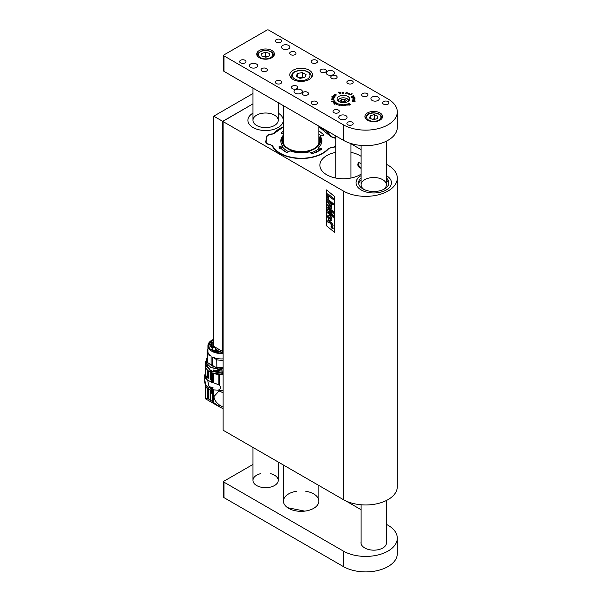 <?xml version="1.0" encoding="UTF-8"?>
<svg xmlns="http://www.w3.org/2000/svg" width="602" height="602" viewBox="0 0 602 602"><rect width="100%" height="100%" fill="white"/><g stroke="black" fill="none" stroke-linecap="round" stroke-linejoin="round"><path stroke-width="0.9" d="M386.379 164.248L388.042 165.204A31.605 18.248 0 0 1 397.297 178.109A31.605 18.248 0 0 1 377.793 194.965A31.605 18.248 0 0 1 343.351 191.007L223.124 121.596L223.124 430.212L223.124 121.596M343.351 191.007L343.351 499.622L223.124 430.212M334.614 196.538L334.614 232.447L326.585 225.84L326.585 189.923L334.614 196.538M266.408 137.452L265.745 141.921M266.408 136.985A5.689 3.281 180 0 1 271.863 133.99A2.528 1.46 0 0 0 274.045 133.177L274.045 133.501M222.943 121.341L252.945 103.868L222.68 121.341L222.68 351.508L213.74 346.346L213.74 116.178L222.68 121.341M350.936 143.78L361.102 149.65M330.558 136.436L330.558 136.037A30.431 17.571 0 0 0 318.857 126.586M283.459 126.729A30.431 17.571 0 0 0 274.045 133.177M265.745 141.35A5.689 3.281 180 0 0 265.723 141.636A5.689 3.281 180 0 0 270.223 144.849A2.528 1.46 0 0 1 272.119 145.865A30.431 17.571 0 0 0 298.682 158.454A30.431 17.571 0 0 0 328.632 148.724A2.528 1.46 0 0 1 330.807 147.911A5.689 3.281 180 0 0 335.765 146M330.558 136.037A2.528 1.46 0 0 0 332.454 137.053A5.689 3.281 180 0 1 335.765 138.257M343.351 499.622A31.605 18.248 0 0 0 377.793 503.573A31.605 18.248 0 0 0 397.297 486.717L397.297 178.109M335.765 152.374A23.478 13.56 0 0 0 319.865 165.204A23.478 13.56 0 0 0 326.743 174.791A23.478 13.56 0 0 0 361.102 174.083M361.102 156.332A23.478 13.56 0 0 0 350.936 152.374M361.102 163.955L359.951 162.841L358.295 162.728C357.182 165.309 358.115 167.168 361.102 168.319M361.223 189.976A17.699 10.219 0 0 0 380.509 192.189A17.699 10.219 0 0 0 391.435 182.752A17.699 10.219 0 0 0 386.379 175.603A17.699 10.219 0 0 1 391.435 182.752L391.435 182.752A17.699 10.219 0 0 1 380.509 192.189A17.699 10.219 0 0 1 361.223 189.976A17.699 10.219 0 0 1 356.045 182.752A17.699 10.219 0 0 0 361.223 189.976M361.102 175.603A17.699 10.219 0 0 0 356.045 182.752A17.699 10.219 0 0 1 361.102 175.603M253.066 127.534A17.699 10.219 0 0 0 272.352 129.746A17.699 10.219 0 0 0 283.279 120.31A17.699 10.219 0 0 0 278.222 113.153A17.699 10.219 180 0 1 283.279 120.31A17.699 10.219 180 0 1 265.58 130.529A17.699 10.219 180 0 1 247.889 120.31A17.699 10.219 0 0 0 253.066 127.534M252.945 113.153A17.699 10.219 0 0 0 247.889 120.31A17.699 10.219 180 0 1 252.945 113.153M327.879 220.49L331.74 222.552L333.109 225.517L331.74 224.403L331.74 225.156L329.264 222.371L328.549 221.942L328.519 222.657L327.714 222.003L327.879 220.49L328.489 220.543L330.934 222.499M328.519 222.657L328.752 221.957M331.747 225.148L331.747 224.411M330.942 221.897L333.109 225.517M327.766 204.522L330.626 206.862L331.07 206.591L330.34 205.019L327.759 202.814L327.759 201.572L331.74 204.83L331.74 206.019L331.213 205.598L331.845 207.6L331.559 208.337L330.791 208.232L327.759 205.771L327.759 204.529L330.957 206.915M331.213 205.598L331.551 208.337M327.766 201.572L331.747 204.83L331.74 206.019M327.766 211.851L332.319 215.591L327.759 210.602L327.759 209.376L332.342 211.784L327.759 208.142L327.759 206.96L333.245 211.452L333.245 213.311L329.467 211.325L333.245 215.493L333.245 217.367L327.759 213.04L327.759 211.859L332.274 215.546M333.26 217.36L333.26 215.486L329.49 211.332M333.26 213.304L333.26 211.445L327.759 206.96M327.766 209.368L332.312 211.753M327.759 200.331L327.759 199.096L331.74 202.355L331.74 203.589L327.759 200.331M331.747 203.581L331.747 202.347L327.759 199.096M328.669 199.006L328.669 195.77L333.245 199.525L333.245 198.224L327.759 193.724L327.759 198.254L328.669 199.006L328.677 195.778M333.26 199.518L333.26 198.216L327.759 193.724M334.614 232.432L326.585 225.84L326.593 189.931M333.26 204.823L333.26 203.581L332.281 202.799L333.26 203.581L333.245 204.823L332.281 204.033L332.281 202.799M331.356 220.791L331.348 220.799C332.063 220.197 332.011 219 331.183 217.209C329.896 215.667 329.016 214.997 328.534 215.2L327.879 215.591C327.42 215.998 327.586 217.111 328.361 218.932C329.557 220.528 330.558 221.145 331.348 220.799L331.356 220.791C332.056 220.204 331.995 219.008 331.175 217.217C329.888 215.667 329.008 214.997 328.519 215.207L327.879 215.591M328.534 215.2L327.894 215.584L328.534 215.2M333.23 228.271L332.966 228.895L333.23 228.271L332.131 226.074L331.017 226.457L332.123 228.662L333.222 228.278L332.116 226.074L331.01 226.457L331.273 225.833M332.116 226.337L333.041 228.128L332.123 228.399L331.198 226.615L332.116 226.337L331.198 226.615L331.401 226.111M332.131 228.399L333.049 228.12L332.123 228.399L331.198 226.615M328.873 218.21L328.745 216.592L330.814 218.18L330.799 219.557L328.873 218.21L328.752 216.585M330.807 219.549L328.88 218.202M332.394 228.181L332.755 227.398L331.476 226.352L332.033 227.029L331.476 227.466L332.394 228.181L332.763 227.398L331.491 226.352M332.033 227.278L331.491 227.21M383.489 189.457A12.642 7.299 0 0 0 386.379 184.814A12.642 7.299 0 0 0 382.676 179.652A12.642 7.299 0 0 0 368.906 178.072A12.642 7.299 0 0 0 361.102 184.814A12.642 7.299 0 0 0 363.992 189.457M388.802 183.783A15.17 8.759 0 0 0 386.379 179.975M361.102 179.975A15.17 8.759 0 0 0 358.679 183.783M361.102 177.914A15.17 8.759 0 0 0 358.574 182.752A15.17 8.759 0 0 0 363.014 188.945A15.17 8.759 0 0 0 379.546 190.842A15.17 8.759 0 0 0 388.907 182.752A15.17 8.759 0 0 0 386.379 177.914M272.992 114.395A12.642 7.299 180 0 1 278.222 120.31A12.642 7.299 180 0 1 265.58 127.609A12.642 7.299 180 0 1 252.945 120.31A12.642 7.299 180 0 1 259.831 113.808A12.642 7.299 180 0 1 272.992 114.395M222.943 392.858L219.655 390.961L222.943 390.299M222.943 407.102L219.406 405.011L219.406 406.817L210.264 400.014L207.991 398.757L205.387 398.592L205.673 386.845M219.655 390.961L218.135 391.985L218.135 390.141L213.695 389.908L213.695 402.55M218.135 405.989L218.135 403.889C215.508 401.587 214.109 399.141 213.951 396.552L218.135 391.985M218.135 403.889L219.406 405.011M205.982 387.304L205.673 398.742M222.943 408.653L219.406 406.817M207.991 398.757L207.991 388.689M208.879 389.201L208.879 399.231M212.604 401.654L212.604 389.554L211.814 389.238L211.814 393.7L211.483 390.645L205.643 386.8L204.703 381.992L204.763 376.95L206.922 379.614L211.43 382.217L212.152 381.894M212.604 389.554L213.695 389.908M205.455 364.692L205.455 361.689L206.08 361.275M205.455 361.689L205.583 364.503M205.628 363.202L205.335 365.64L205.982 368.258L207.991 370.689L211.753 372.533L206.095 365.565M205.335 365.723L205.335 374.534L204.703 374.88L205.643 376.476L206.14 376.19L205.357 374.519M211.814 389.238L213.183 387.906L211.881 387.161L211.144 387.981M208.728 385.822L207.705 380.065L208.533 385.573L211.437 387.899L212.882 388.267M212.604 382.383L212.604 373.172L211.814 372.841L211.814 382.037L218.564 384.776M222.943 374.722L218.135 374.549L218.135 384.558L219.406 385.318C221.182 386.86 221.182 388.298 219.406 389.637L218.135 390.141M206.922 388.079L206.922 386.221L211.43 388.824L211.43 390.675M211.43 388.824L212.152 388.313M219.406 389.637L219.406 391.127M205.583 363.894L205.432 364.714M205.673 375.339L205.673 367.536L205.982 375.911M206.328 362.901L206.26 360.568M206.922 386.221L205.756 385.099L204.703 379.448M205.756 378.538L205.643 376.476M206.14 376.19L207.299 377.74L207.299 370.102M205.756 376.656L207.299 377.74M211.43 387.906L211.43 387.906A4.048 2.333 120 0 0 211.437 387.899L212.167 387.477L212.882 387.891M211.881 387.161L211.881 387.643M219.406 374.677L219.406 385.318M218.135 374.549L213.695 373.564L213.695 382.819M212.604 373.172L213.695 373.564M211.814 372.841L222.943 374.504M222.943 373.473L211.129 371.186L206.095 364.609L206.238 360.583M211.43 382.217L211.483 372.691M210.264 372.044L210.264 379.681L211.483 380.329M208.879 371.231L208.879 378.869M207.991 378.327L207.991 370.689M210.339 379.727L211.43 380.359M222.943 372.412L213.718 371.035L213.138 371.509C210.098 370.245 208.142 368.567 207.276 366.46L207.276 364.195M213.138 371.509L213.138 369.967L222.943 371.216M222.943 370.11L210.61 367.325M213.718 371.035L213.718 370.17M215.817 367.446L209.3 363.758M215.651 367.363L212.062 365.881L209.707 364.037M222.943 368.349L216.87 367.957L207.675 362.645L207.276 361.2L207.788 362.103L207.788 354.616L211.106 356.128L211.106 365.008M207.336 359.01L207.111 357.957M222.943 367.732L216.87 367.333L216.87 367.957M207.336 361.192L207.336 353.713L208.292 352.892A13.59 7.849 0 0 0 211.106 356.128M222.943 353.517C218.202 353.735 214.259 352.817 211.106 350.763C209.022 349.295 207.961 347.617 207.923 345.721C208.051 343.027 209.985 340.882 213.74 339.287M212.777 365.971L212.777 357.099A13.59 7.849 0 0 0 222.943 358.89M207.058 358.16L207.111 350.718L207.946 350.635M207.675 362.645L207.276 361.2M212.777 357.099L216.735 359.785L216.87 367.333M222.943 367.694L216.735 367.273M216.735 359.785A14.538 8.39 0 0 0 222.943 360.214M207.923 348.882A14.538 8.39 0 0 0 207.111 350.718M207.336 353.713A14.538 8.39 0 0 0 207.788 354.616M222.943 353.005L218.91 352.9L214.575 351.861L210.113 348.957C209.963 348.34 209.105 348.633 208.811 345.721L209.789 342.892L213.74 339.919M213.74 339.987C209.24 342.591 212.355 340.679 210.113 342.553C209.963 343.163 209.112 342.899 208.811 345.751M222.943 352.358L217.104 351.365L216.946 351.884L211.58 349.137L212.431 348.964L211.001 346.662L210.158 346.835L210.015 345.789L211.468 342.553L212.137 342.914L213.74 341.62M222.228 351.907L222.228 351.244M215.84 349.92L215.84 347.557M212.137 348.671L212.137 342.914M211.468 347.783L211.468 342.553M212.431 349.867L212.431 348.964M222.394 352.411L222.394 351.899M222.695 351.5L222.394 352.132M213.74 345.488L213.74 346.285M215.99 349.807C215.644 350.432 216.013 350.642 217.089 350.447C217.435 349.822 217.066 349.611 215.99 349.807L215.275 351.162A1.264 0.73 180 0 0 215.343 351.395M217.089 350.447L217.141 349.845L217.804 351.162A1.264 0.73 180 0 1 217.653 351.5M281.014 133.072L283.459 130.995M281.119 133.125L283.459 134.073M321.867 141.357A20.581 11.882 180 0 0 320.166 137.391L320.159 136.202A20.543 11.859 180 0 1 321.874 140.733A20.543 11.859 180 0 1 318.443 147.513L318.729 149.251L320.595 150.003M279.516 148.431L282.172 147.407L282.519 145.699A20.543 11.859 180 0 1 280.795 140.733A20.543 11.859 180 0 1 283.459 135.111M318.443 147.513L321.679 149.183L311.844 153.946L309.563 151.817A20.543 11.859 180 0 1 289.968 150.824L287.086 152.697L278.831 147.016L282.519 145.699M321.528 149.304L321.558 148.777L321.679 149.183M278.831 147.016L279.072 146.625L279.11 147.347M323.831 135.149L320.159 136.202M318.857 130.785L323.846 134.886L323.598 135.269M335.765 145.248A5.222 3.01 180 0 1 330.882 147.603L328.263 148.551A29.965 17.3 180 0 1 298.727 158.183A29.965 17.3 180 0 1 272.54 145.737L270.238 144.54A5.222 3.01 180 0 1 266.159 141.335L266.806 137.045A5.222 3.01 180 0 1 271.795 134.291L274.414 133.351A29.965 17.3 180 0 1 283.459 127.067M318.857 126.909A29.965 17.3 180 0 1 330.137 136.165L332.432 137.354A5.222 3.01 180 0 1 335.765 138.723M361.102 167.514A2.528 1.46 60 0 1 360.335 167.273A2.528 1.46 60 0 1 358.544 164.173A2.528 1.46 60 0 1 359.522 162.894A2.528 1.46 60 0 1 360.478 163.232M280.622 147.821A22.68 13.093 0 0 0 285.303 151.757A22.68 13.093 0 0 0 287.169 152.72M315.388 152.773A22.68 13.093 0 0 0 320.136 149.815M321.001 135.977A22.68 13.093 0 0 0 318.857 134.186M283.459 136.917L283.279 137.121A20.317 11.731 0 0 0 281.021 142.704M282.511 146.911A20.317 11.731 0 0 0 288.847 151.749M310.497 152.968A20.317 11.731 0 0 0 318.435 148.837M321.656 142.704A20.317 11.731 0 0 0 319.399 137.121L318.857 136.519M318.857 134.133A23.312 13.455 180 0 1 321.159 135.932M283.459 137.083A19.091 11.024 0 0 0 301.813 151.967A19.091 11.024 0 0 0 318.857 136.571M318.857 137.595A18.459 10.655 180 0 1 314.387 148.483A18.459 10.655 180 0 1 288.29 148.483L288.29 148.483A18.459 10.655 180 0 1 283.459 138.302M314.161 148.611A17.827 10.294 0 0 0 318.857 139.566M319.128 142.117A18.459 10.655 0 0 0 318.857 141.613M213.74 116.178L252.945 93.543M345.736 105.568L345.924 104.635L345.104 104.394L346.09 104.673L345.736 105.568M345.917 105.546L346.135 105.154M345.488 104.545L346.09 105.5M342.47 105.666L341.5 105.365L341.665 104.439L341.928 105.508L342.779 104.522L342.47 105.666M350.883 104.778L348.746 103.612L349.739 105.169L348.468 103.642L349.732 103.747L350.883 104.778M348.535 103.853L348.671 104.259M348.543 104.146L348.648 103.732M338.602 92.204L340.408 92.166L340.98 93.084L340.679 93.716L339.566 93.92L338.557 92.121M340.311 92.302L340.98 93.084L340.679 93.716M354.713 97.042L354.39 97.893L351.402 97.516L354.623 97.012L354.879 97.629M352.509 101.204L352.125 101.136L352.509 101.204M352.065 93.491L351.41 93.995L351.809 94.273L349.732 94.875L352.065 93.588M346.278 92.354L347.437 92.843L346.805 93.889L347.211 92.926L346.338 92.49L345.593 93.671L346.3 92.565M347.091 92.655L346.729 93.822M346.18 92.377L345.51 93.603M333.425 95.808L334.163 95.334L335.367 95.981L333.425 95.605M331.837 99.902L332.146 98.984L333.847 98.939L331.988 99.3L333.899 99.375L332.056 99.834L333.884 99.857L331.837 99.902M331.762 99.255L332.146 99.097M331.544 101.475L334.283 100.775L334.561 101.317L331.567 101.407M333.914 103.777L336.029 102.536L333.877 103.725M336.668 104.455L337.037 103.597L338.068 103.687L336.924 104.507L336.631 104.131M355.278 101.866L353.118 101.369L355.24 101.896M338.429 110.091A3.16 1.821 0 0 0 334.99 109.692A3.16 1.821 0 0 0 333.034 111.378A3.16 1.821 0 0 0 336.194 113.206A3.16 1.821 0 0 0 339.355 111.378A3.16 1.821 0 0 0 338.429 110.091M367.039 93.573A3.16 1.821 0 0 0 363.593 93.182A3.16 1.821 0 0 0 361.644 94.868A3.16 1.821 0 0 0 364.804 96.689A3.16 1.821 0 0 0 367.965 94.868A3.16 1.821 0 0 0 367.039 93.573M296.869 86.094A3.16 1.821 0 0 0 293.422 85.695A3.16 1.821 0 0 0 291.473 87.38A3.16 1.821 0 0 0 294.634 89.209A3.16 1.821 0 0 0 297.794 87.38A3.16 1.821 0 0 0 296.869 86.094M325.471 69.576A3.16 1.821 0 0 0 322.025 69.185A3.16 1.821 0 0 0 320.076 70.87A3.16 1.821 0 0 0 323.236 72.691A3.16 1.821 0 0 0 326.397 70.87A3.16 1.821 0 0 0 325.471 69.576M307.592 92.287A3.16 1.821 0 0 0 304.153 91.888A3.16 1.821 0 0 0 302.196 93.573A3.16 1.821 0 0 0 305.357 95.402A3.16 1.821 0 0 0 308.517 93.573A3.16 1.821 0 0 0 307.592 92.287M336.194 75.769A3.16 1.821 0 0 0 332.755 75.378A3.16 1.821 0 0 0 330.807 77.064A3.16 1.821 0 0 0 333.959 78.885A3.16 1.821 0 0 0 337.12 77.064A3.16 1.821 0 0 0 336.194 75.769M282.744 48.83A4.169 2.408 180 0 1 281.525 47.129A4.169 2.408 180 0 1 285.694 44.721A4.169 2.408 180 0 1 289.863 47.129A4.169 2.408 180 0 1 287.289 49.356A4.169 2.408 180 0 1 282.744 48.83M250.567 67.409A4.169 2.408 180 0 1 249.341 65.708A4.169 2.408 180 0 1 253.517 63.3A4.169 2.408 180 0 1 257.686 65.708A4.169 2.408 180 0 1 255.113 67.936A4.169 2.408 180 0 1 250.567 67.409M327.435 74.633A4.169 2.408 180 0 1 326.216 72.932A4.169 2.408 180 0 1 330.385 70.524A4.169 2.408 180 0 1 334.561 72.932A4.169 2.408 180 0 1 331.98 75.16A4.169 2.408 180 0 1 327.435 74.633M295.258 93.212A4.169 2.408 180 0 1 294.039 91.512A4.169 2.408 180 0 1 298.208 89.104A4.169 2.408 180 0 1 302.377 91.512A4.169 2.408 180 0 1 299.804 93.739A4.169 2.408 180 0 1 295.258 93.212M372.134 100.436A4.169 2.408 180 0 1 370.907 98.736A4.169 2.408 180 0 1 375.084 96.328A4.169 2.408 180 0 1 379.252 98.736A4.169 2.408 180 0 1 376.679 100.963A4.169 2.408 180 0 1 372.134 100.436M339.949 119.015A4.169 2.408 180 0 1 338.73 117.315A4.169 2.408 180 0 1 342.899 114.907A4.169 2.408 180 0 1 347.076 117.315A4.169 2.408 180 0 1 344.494 119.542A4.169 2.408 180 0 1 339.949 119.015M266.475 68.545A3.16 1.821 0 0 0 263.036 68.154A3.16 1.821 0 0 0 261.08 69.84A3.16 1.821 0 0 0 264.24 71.661A3.16 1.821 0 0 0 267.401 69.84A3.16 1.821 0 0 0 266.475 68.545M295.078 52.035A3.16 1.821 0 0 0 291.639 51.637A3.16 1.821 0 0 0 289.682 53.322A3.16 1.821 0 0 0 292.843 55.151A3.16 1.821 0 0 0 296.003 53.322A3.16 1.821 0 0 0 295.078 52.035M388.042 101.572A3.16 1.821 0 0 0 384.595 101.181A3.16 1.821 0 0 0 382.646 102.867A3.16 1.821 0 0 0 385.807 104.688A3.16 1.821 0 0 0 388.967 102.867A3.16 1.821 0 0 0 388.042 101.572M352.29 80.931A3.16 1.821 0 0 0 348.844 80.54A3.16 1.821 0 0 0 346.895 82.226A3.16 1.821 0 0 0 350.055 84.047A3.16 1.821 0 0 0 353.216 82.226A3.16 1.821 0 0 0 352.29 80.931M316.532 60.29A3.16 1.821 0 0 0 313.085 59.891A3.16 1.821 0 0 0 311.136 61.577A3.16 1.821 0 0 0 314.297 63.406A3.16 1.821 0 0 0 317.457 61.577A3.16 1.821 0 0 0 316.532 60.29M280.78 39.649A3.16 1.821 0 0 0 277.334 39.25A3.16 1.821 0 0 0 275.385 40.936A3.16 1.821 0 0 0 278.545 42.765A3.16 1.821 0 0 0 281.706 40.936A3.16 1.821 0 0 0 280.78 39.649M352.29 122.221A3.16 1.821 0 0 0 348.844 121.822A3.16 1.821 0 0 0 346.895 123.508A3.16 1.821 0 0 0 350.055 125.329A3.16 1.821 0 0 0 353.216 123.508A3.16 1.821 0 0 0 352.29 122.221M316.532 101.572A3.16 1.821 0 0 0 313.085 101.181A3.16 1.821 0 0 0 311.136 102.867A3.16 1.821 0 0 0 314.297 104.688A3.16 1.821 0 0 0 317.457 102.867A3.16 1.821 0 0 0 316.532 101.572M280.78 80.931A3.16 1.821 0 0 0 277.334 80.54A3.16 1.821 0 0 0 275.385 82.226A3.16 1.821 0 0 0 278.545 84.047A3.16 1.821 0 0 0 281.706 82.226A3.16 1.821 0 0 0 280.78 80.931M245.022 60.29A3.16 1.821 0 0 0 241.583 59.891A3.16 1.821 0 0 0 239.626 61.577A3.16 1.821 0 0 0 242.787 63.406A3.16 1.821 0 0 0 245.947 61.577A3.16 1.821 0 0 0 245.022 60.29M347.821 96.418A6.321 3.65 0 0 0 340.928 95.62A6.321 3.65 0 0 0 337.03 98.991A6.321 3.65 0 0 0 343.351 102.641A6.321 3.65 0 0 0 349.672 98.991A6.321 3.65 0 0 0 347.821 96.418M309.202 70.201A11.378 6.569 0 0 0 296.801 68.771A11.378 6.569 0 0 0 289.78 74.844A11.378 6.569 0 0 0 301.158 81.413A11.378 6.569 0 0 0 312.536 74.844A11.378 6.569 0 0 0 309.202 70.201M379.997 112.928A8.849 5.109 0 0 0 370.35 111.821A8.849 5.109 0 0 0 364.895 116.54A8.849 5.109 0 0 0 373.737 121.649A8.849 5.109 0 0 0 382.586 116.54A8.849 5.109 0 0 0 379.997 112.928M223.651 55.384A1.264 0.73 0 0 1 224.019 54.872L266.927 30.1A1.264 0.73 0 0 1 268.71 30.1L388.042 98.991A31.605 18.248 0 0 1 397.297 111.897A31.605 18.248 0 0 1 388.042 124.795A31.605 18.248 0 0 1 343.351 124.795L224.019 55.903L224.019 71.382A1.264 0.73 180 0 1 223.651 70.87L223.651 55.384A1.264 0.73 0 0 0 224.019 55.903M271.841 50.485A8.849 5.109 0 0 0 262.194 49.379A8.849 5.109 0 0 0 256.73 54.097A8.849 5.109 0 0 0 265.58 59.207A8.849 5.109 0 0 0 274.429 54.097A8.849 5.109 0 0 0 271.841 50.485M338.685 105.154L338.136 104.718L338.7 105.049L339.641 104.093L338.7 105.049M334.757 104.342L336.691 102.95L334.757 104.342M333.508 102.528L334.155 101.986L335.111 102.325L334.923 101.7L335.412 102.039L333.568 102.596M331.852 98.156L333.922 98.118L331.898 98.239M334.238 94.845L335.156 94.469L336.503 94.981L334.704 94.597L335.863 95.507L334.253 94.868M332.733 96.267L334.629 96.696L332.771 96.29M331.303 96.877L334.26 97.396L331.303 96.877M349.393 93.287L349.717 93.596L349.205 94.153L347.888 94.047L349.062 93.092L349.717 93.596M347.888 94.047L348.039 93.641M353.675 95.959L353.765 96.388L352.802 96.711L351.771 96.2L353.675 95.748L353.75 96.403L352.99 95.823L351.929 96.29L352.704 96.606L353.735 95.951M351.794 96.531L352.223 96.124M355.022 100.21L354.066 100.88L352.418 100.609L354.134 100.79L354.841 100.233L352.712 99.894L354.841 100.338M354.488 99.465L354.954 99.202L353.968 99.383L353.893 98.653L353.065 98.781L352.96 99.383L352.832 98.826L354.405 98.54L355.157 98.961L354.089 98.653L354.096 99.27L354.954 98.991M342.598 92.196L343.418 93.084L342.245 93.423L342.275 92.256L342.44 93.378L343.238 93.092L342.606 92.302M343.418 93.137L343.012 93.491M348.34 105.064L347.219 105.072L346.586 104.154L347.73 105.102L348.204 104.981L347.602 103.95L348.377 105.034M339.882 105.997L340.085 105.425L339.618 105.297L340.74 104.266L339.882 105.997M344.043 105.704L343.366 104.883L344.329 104.575L344.314 105.643L344.163 104.643L343.531 104.883L344.035 105.568M397.297 111.897L397.297 127.376A31.605 18.248 180 0 1 388.042 140.281A31.605 18.248 180 0 1 343.351 140.281L279.215 103.251L278.989 102.679L278.764 102.995L224.019 71.382M336.668 104.658L336.51 104.274M337.827 104.063L337.782 103.552L337.15 103.634L336.766 104.582M336.699 104.003L336.932 104.409L337.918 103.672M333.508 102.566L333.907 102.28M334.599 102.603L334.012 102.039M334.193 102.716L334.659 102.581M333.982 102.152L333.689 102.521L334.193 102.633M334.298 101.475L334.23 100.873L332.575 101.256L332.71 101.655M333.297 101.715L334.133 101.437M332.898 101.715L333.297 101.633M331.852 98.284L332.379 98.013M333.357 98.066L333.922 98.322M333.613 98.555L333.327 97.945L332.078 98.194L333.613 98.352L333.327 97.945M331.762 99.458L332.146 99.187M332.056 99.834L331.988 99.3M333.5 95.658L334.163 95.545M335.148 96.185L333.937 95.402L333.839 96.079M334.945 96.222L334.96 95.68M334.479 96.185L334.945 96.132M333.839 95.959L334.479 96.102M332.236 97.208L332.372 96.749M347.038 92.7L347.437 93.047M349.393 93.355L349.717 93.807M348.039 93.844L348.385 93.302M348.385 93.513L349.062 93.302M349.13 94.213L349.529 93.581M349.032 94.266L349.529 93.649M349.529 93.445L348.137 93.769L349.032 94.1M348.106 94.266L348.137 93.769M353.908 96.109L353.765 96.598M351.967 96.674L351.929 96.29M354.713 100.767L354.841 100.233M352.591 97.389L352.727 97.923L354.262 97.817L354.578 97.118L352.591 97.389L352.742 97.75M353.028 99.345L353.028 98.879M352.832 99.029L353.276 98.758M354.405 98.743L355.067 98.766M354.089 98.653L354.096 99.27M340.98 93.295L340.679 93.927M340.536 93.837L340.785 93.333L340.536 93.837M340.536 93.777L340.258 92.249L338.798 92.159L339.686 93.942M340.341 93.822L340.785 93.122M339.724 93.935L340.341 93.694M338.798 92.159L339.724 93.807M342.598 92.407L343.298 92.46M341.928 92.858L342.275 92.467M342.734 93.634L343.238 93.092M342.117 92.64L342.44 93.581M348.543 104.349L348.468 103.853M341.507 105.38L341.665 104.439M342.418 105.666L342.621 104.507M339.897 105.997L340.085 105.425M340.138 105.523L340.672 104.296M343.531 104.883L343.727 105.704M344.193 105.749L344.419 105.282M252.945 464.451L224.019 481.148A1.264 0.73 0 0 0 223.651 481.66A1.264 0.73 0 0 0 224.019 482.179L343.351 551.071A31.605 18.248 0 0 0 388.042 551.071A31.605 18.248 0 0 0 397.297 538.173A31.605 18.248 0 0 0 388.042 525.268L386.379 524.312M224.019 482.179L224.019 497.658L343.351 566.557L343.351 551.071M361.102 509.713L345.909 500.947M361.102 541.898A12.642 7.299 0 0 0 361.012 542.763A12.642 7.299 0 0 0 364.714 547.925L364.887 548.031A12.642 7.299 0 0 0 378.666 549.611A12.642 7.299 0 0 0 386.469 542.869A12.642 7.299 0 0 0 386.379 542.003M296.568 491.255A17.699 10.219 0 0 0 283.459 501.12A17.699 10.219 0 0 0 301.158 511.339A17.699 10.219 0 0 0 318.857 501.12A17.699 10.219 0 0 0 313.672 493.896A17.699 10.219 0 0 0 305.748 491.255M260.531 473.684A12.642 7.299 0 0 0 252.945 480.373A12.642 7.299 0 0 0 265.58 487.673A12.642 7.299 0 0 0 278.222 480.373A12.642 7.299 0 0 0 274.52 475.211A12.642 7.299 0 0 0 270.637 473.684M224.019 497.658A1.264 0.73 180 0 1 223.651 497.147L223.651 481.66M397.297 538.173L397.297 553.652A31.605 18.248 180 0 1 388.042 566.557A31.605 18.248 180 0 1 343.351 566.557M287.605 507.689L304.717 511.128M304.845 77.5L299.939 78.328L296.252 76.288L297.471 73.421L302.377 72.601L306.064 74.64L304.845 77.5M297.471 76.958L297.471 73.421M299.006 77.808L302.377 77.244L302.377 72.601M303.31 77.763L302.377 77.244M303.069 77.801A4.425 2.551 0 0 0 299.924 77.65A4.425 2.551 0 0 0 299.081 77.854M261.878 56.076L261.689 53.548L265.392 52.178L269.29 53.352L269.478 55.888L265.775 57.25L261.878 56.076M265.392 52.178L265.392 56.31L264.158 56.761M265.392 56.31L267.01 56.799M269.29 55.956L269.29 53.352M266.987 56.806A3.808 2.197 0 0 0 264.24 56.791M369.703 118.165L370.215 115.644L374.248 114.643L377.77 116.156L377.266 118.677L373.232 119.678L369.703 118.165M370.215 118.383L370.215 115.644M374.248 114.643L374.248 118.767L372.262 119.264A3.808 2.197 0 0 1 375.054 119.226M374.248 118.767L375.219 119.188M342.071 102.302L340.378 100.888L341.658 99.33L344.63 99.195L346.323 100.609L345.044 102.167L342.071 102.302M341.658 99.33L341.635 101.941M341.658 101.911L344.63 101.776L344.63 99.195M344.63 101.776L345.066 102.137M344.969 102.167A2.581 1.49 0 0 0 343.14 101.843A2.581 1.49 0 0 0 341.846 102.114M207.299 398.607L207.299 388.29M210.264 400.014L210.264 390.006M205.756 386.981L205.756 385.099M205.876 387.161L205.876 385.295M205.876 378.711L205.876 376.844M206.922 379.614L206.922 377.755M215.253 347.226A1.264 0.73 180 0 1 213.838 347.632A1.264 0.73 180 0 1 212.845 346.918L213.499 345.601M283.459 136.398L280.81 141.357A20.581 11.882 180 0 1 283.459 136.308M335.036 138.182A5.599 3.236 180 0 1 335.765 138.633M330.897 148.13L330.882 147.603M328.602 148.95L328.263 148.551M265.783 141.56L266.806 137.045M266.438 137.256A5.599 3.236 180 0 1 268.289 135.187M265.76 141.997A5.599 3.236 180 0 1 265.76 141.839A5.599 3.236 180 0 1 265.775 141.62L266.159 141.335M343.351 140.281L343.351 124.795M295.033 79.148A8.849 5.109 0 0 0 309.752 76.68A8.849 5.109 0 0 0 298.69 70.554A8.849 5.109 0 0 0 295.033 79.148M291.609 78.41A10.114 5.839 180 0 1 291.044 76.492L292.685 72.97L294.348 71.743L301.105 70.118C307.532 70.637 310.918 72.767 311.272 76.492A10.114 5.839 180 0 1 310.715 78.41M261.712 51.208A7.209 4.161 0 0 0 262.254 58.409A7.209 4.161 0 0 0 272.781 54.534A7.209 4.161 0 0 0 261.712 51.208M273.797 55.994L273.797 55.542A8.217 4.741 180 0 1 273.752 56.061M257.415 56.061A8.217 4.741 180 0 1 257.363 55.542C256.926 54.255 258.266 52.765 261.366 51.08C264.045 49.936 267.296 50.139 271.118 51.689L272.789 53.014L273.797 55.542M370.885 113.342A7.209 4.161 0 0 0 369.44 120.498A7.209 4.161 0 0 0 380.9 117.638A7.209 4.161 0 0 0 370.885 113.342M381.954 118.436L381.954 117.984A8.217 4.741 180 0 1 381.909 118.504M365.572 118.504A8.217 4.741 180 0 1 365.527 117.984C366.227 115.14 367.927 113.537 370.636 113.184C372.39 112.378 375.272 112.694 379.275 114.132L380.946 115.456L381.954 117.984M348.332 101.241A5.057 2.92 0 0 0 344.871 97.968A5.057 2.92 0 0 0 338.783 99.496A5.057 2.92 0 0 0 338.362 101.241M337.978 100.918A5.373 3.1 180 0 1 338.497 99.676A5.373 3.1 180 0 1 339.663 98.751M347.03 98.751A5.373 3.1 180 0 1 348.716 100.918M205.357 398.727L220.197 407.291M205.335 386.183L205.335 398.682M204.703 374.88L204.703 377.424M206.08 360.824L206.08 361.855M206.095 364.609L206.095 365.64M207.111 357.754L206.561 358.973L206.937 363.6L210.866 367.476L221.258 370.049L222.943 370.012M207.923 353.201L207.923 345.721M220.648 351.899L220.648 350.334M218.12 351.598L218.12 348.874M215.373 350.605L215.373 347.286M212.845 350.153L212.845 346.918M217.804 351.538L217.804 351.162M220.881 350.469L220.881 351.914M222.146 351.199L222.146 351.914M321.912 141.974L320.204 137.519M318.857 126.811L330.475 136.308L335.765 138.528M265.76 141.839L266.43 137.294C266.964 135.442 268.748 134.419 271.78 134.223L274.128 133.418L283.459 126.962M360.335 167.273L361.019 167.665M358.544 164.173L358.544 163.375M252.945 88.088L252.945 120.31M252.945 447.421L252.945 480.373M278.222 102.679L278.222 120.31M278.222 462.02L278.222 480.373M386.379 543.734L386.379 500.51M386.379 184.814L386.379 141.169M361.102 543.629L361.102 504.769M361.102 184.814L361.102 145.428M318.857 501.12L318.857 485.475M318.857 143.359L318.857 126.142M283.459 501.12L283.459 465.045M283.459 143.6L283.459 105.704M311.272 77.854L311.272 76.492M291.044 77.854L291.044 76.492M257.363 55.994L257.363 55.542M365.527 118.436L365.527 117.984M350.936 178.034L350.936 143.509M335.765 178.034L335.765 135.901M348.724 101.008C349.032 97.674 340.679 96.553 338.535 99.556L337.978 101.008"/></g></svg>
